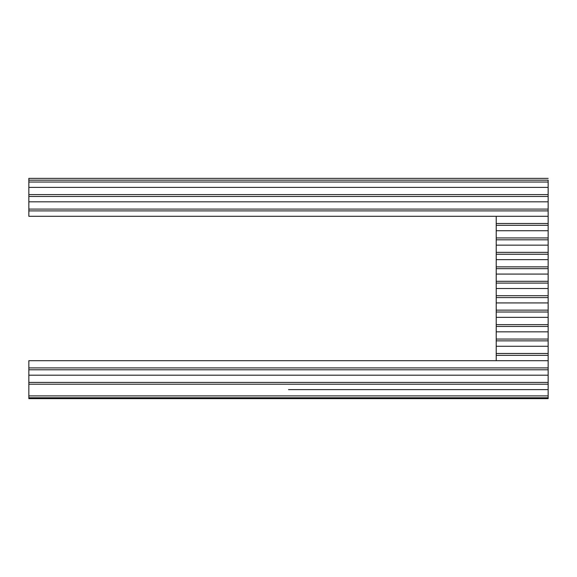 <?xml version="1.0" encoding="UTF-8"?>
<svg xmlns="http://www.w3.org/2000/svg" width="577" height="577" viewBox="0 0 577 577"><rect width="100%" height="100%" fill="white"/><g stroke="black" fill="none" stroke-linecap="round" stroke-linejoin="round"><path stroke-width="0.87" d="M288.5 389.605L548.15 389.605L548.15 397.741L28.85 397.741L28.85 398.664L548.15 398.664L28.85 398.664L28.85 395.909L28.85 397.741L548.15 397.741L548.15 398.664L548.15 395.909L28.85 395.909L28.85 389.605L28.85 395.909L548.15 395.909L548.15 389.605L288.5 389.605M548.15 389.605L548.15 384.217L28.85 384.217L28.85 389.605L28.85 384.217L548.15 384.217L28.85 384.217L28.85 382.378L28.85 384.217L548.15 384.217L548.15 389.605M548.15 375.158L548.15 369.77L28.85 369.77L28.85 375.158L548.15 375.158L548.15 369.77L28.85 369.77L28.85 375.158L548.15 375.158L548.15 384.217L548.15 382.378L28.85 382.378L28.85 375.158L28.85 382.378L548.15 382.378L548.15 375.158M548.15 360.719L548.15 355.331L496.22 355.331L496.22 360.719L548.15 360.719L548.15 355.331L496.22 355.331L496.22 360.719L548.15 360.719L548.15 369.77L28.85 369.77L28.85 367.938L28.85 369.77L548.15 369.77L548.15 367.938L28.85 367.938L28.85 360.719L496.22 360.719L28.85 360.719L28.85 367.938L548.15 367.938L548.15 360.719M548.15 346.272L548.15 340.884L496.22 340.884L496.22 346.272L548.15 346.272L548.15 340.884L496.22 340.884L496.22 346.272L548.15 346.272L548.15 355.331L496.22 355.331L496.22 353.492L496.22 355.331L548.15 355.331L548.15 353.492L496.22 353.492L496.22 346.272L496.22 353.492L548.15 353.492L548.15 346.272M548.15 331.833L548.15 326.445L496.22 326.445L496.22 331.833L548.15 331.833L548.15 326.445L496.22 326.445L496.22 331.833L548.15 331.833L548.15 340.884L496.22 340.884L496.22 339.052L496.22 340.884L548.15 340.884L548.15 339.052L496.22 339.052L496.22 331.833L496.22 339.052L548.15 339.052L548.15 331.833M548.15 317.386L548.15 311.998L496.22 311.998L496.22 317.386L548.15 317.386L548.15 311.998L496.22 311.998L496.22 317.386L548.15 317.386L548.15 326.445L496.22 326.445L496.22 324.606L496.22 326.445L548.15 326.445L548.15 324.606L496.22 324.606L496.22 317.386L496.22 324.606L548.15 324.606L548.15 317.386M548.15 302.947L548.15 297.559L496.22 297.559L496.22 302.947L548.15 302.947L548.15 297.559L496.22 297.559L496.22 302.947L548.15 302.947L548.15 311.998L496.22 311.998L496.22 310.166L496.22 311.998L548.15 311.998L548.15 310.166L496.22 310.166L496.22 302.947L496.22 310.166L548.15 310.166L548.15 302.947M548.15 288.5L548.15 283.112L496.22 283.112L496.22 288.5L548.15 288.5L548.15 283.112L496.22 283.112L496.22 288.5L548.15 288.5L548.15 297.559L496.22 297.559L496.22 295.72L496.22 297.559L548.15 297.559L548.15 295.72L496.22 295.72L496.22 288.5L496.22 295.72L548.15 295.72L548.15 288.5M548.15 274.053L548.15 268.673L496.22 268.673L496.22 274.053L548.15 274.053L548.15 268.673L496.22 268.673L496.22 274.053L548.15 274.053L548.15 283.112L496.22 283.112L496.22 281.28L496.22 283.112L548.15 283.112L548.15 281.28L496.22 281.28L496.22 274.053L496.22 281.28L548.15 281.28L548.15 274.053M548.15 259.614L548.15 254.226L496.22 254.226L496.22 259.614L548.15 259.614L548.15 254.226L496.22 254.226L496.22 259.614L548.15 259.614L548.15 268.673L496.22 268.673L496.22 266.834L496.22 268.673L548.15 268.673L548.15 266.834L496.22 266.834L496.22 259.614L496.22 266.834L548.15 266.834L548.15 259.614M548.15 245.167L548.15 239.787L496.22 239.787L496.22 245.167L548.15 245.167L548.15 239.787L496.22 239.787L496.22 245.167L548.15 245.167L548.15 254.226L496.22 254.226L496.22 252.394L496.22 254.226L548.15 254.226L548.15 252.394L496.22 252.394L496.22 245.167L496.22 252.394L548.15 252.394L548.15 245.167M548.15 230.728L548.15 225.34L496.22 225.34L496.22 230.728L548.15 230.728L548.15 225.34L496.22 225.34L496.22 230.728L548.15 230.728L548.15 239.787L496.22 239.787L496.22 237.948L496.22 239.787L548.15 239.787L548.15 237.948L496.22 237.948L496.22 230.728L496.22 237.948L548.15 237.948L548.15 230.728M548.15 216.281L548.15 210.901L28.85 210.901L28.85 216.281L548.15 216.281L548.15 210.901L28.85 210.901L28.85 216.281L548.15 216.281L548.15 225.34L496.22 225.34L496.22 223.508L496.22 225.34L548.15 225.34L548.15 223.508L496.22 223.508L496.22 216.281L496.22 223.508L548.15 223.508L548.15 216.281M548.15 201.842L548.15 196.454L28.85 196.454L28.85 201.842L548.15 201.842L548.15 196.454L28.85 196.454L28.85 201.842L548.15 201.842L548.15 210.901L28.85 210.901L28.85 209.062L28.85 210.901L548.15 210.901L548.15 209.062L28.85 209.062L28.85 201.842L28.85 209.062L548.15 209.062L548.15 201.842M548.15 180.175L548.15 182.015L28.85 182.015L28.85 187.395L548.15 187.395L548.15 182.015L28.85 182.015L28.85 187.395L548.15 187.395L548.15 180.175L28.85 180.175L28.85 182.015L28.85 180.175L548.15 180.175M548.15 187.395L548.15 196.454L28.85 196.454L28.85 194.622L28.85 196.454L548.15 196.454L548.15 194.622L28.85 194.622L28.85 187.395L28.85 194.622L548.15 194.622L548.15 187.395M28.85 180.175L28.85 178.336L548.15 178.336L28.85 178.336L28.85 180.175"/></g></svg>
